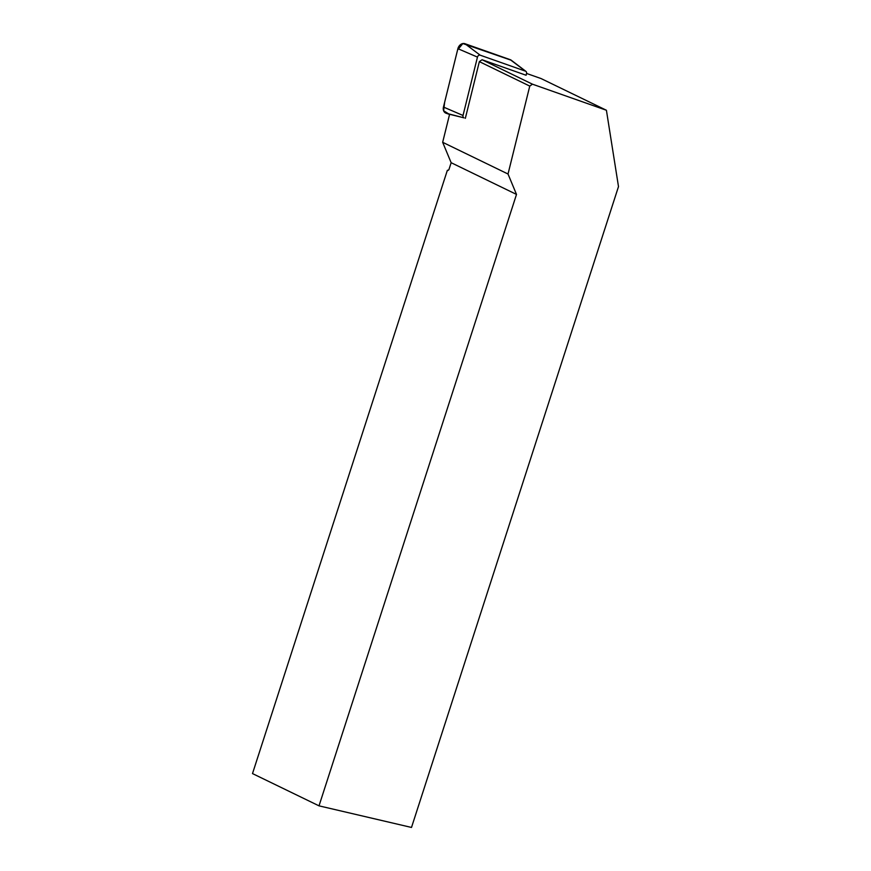 <?xml version="1.0" encoding="UTF-8"?>
<svg xmlns="http://www.w3.org/2000/svg" width="871" height="871" viewBox="0 0 871 871"><rect width="100%" height="100%" fill="white"/><g stroke="black" fill="none" stroke-linecap="round" stroke-linejoin="round"><path stroke-width="1.31" d="M465.343 118.314L479.355 61.634L482.055 59.729L526.106 75.254L526.52 73.556A2.319 1.829 115.9 0 0 525.529 71.182L480.171 55.178A2.319 1.829 115.9 0 0 477.46 57.105L463.024 115.473A2.319 1.829 115.9 0 0 464.014 117.846L449.599 114.286L442.664 142.3L451.145 162.703L448.837 169.856L447.335 170.368L447.999 170.52M511.331 60.273L462.849 43.55L457.569 49.974L444.656 102.19L443.611 110.748L449.556 114.439L446.017 113.197A5.999 4.725 -64.1 0 1 443.459 107.046L457.896 48.678A5.999 4.725 -64.1 0 1 464.907 43.702L510.275 59.696A5.999 4.725 -64.1 0 1 511.299 60.251L525.932 71.389M442.664 142.3L508.022 174.015L516.503 194.418L319.015 805.849L411.504 827.45L618.497 186.601L606.412 110.258L541.054 78.553L526.541 73.436M482.055 59.729L532.453 84.182L606.412 110.258M508.022 174.015L529.764 86.087L532.453 84.182M447.335 170.368L252.503 773.579L319.015 805.849M516.503 194.418L451.145 162.703M479.355 61.634L529.764 86.087M464.014 117.846L446.017 113.197M477.46 57.105L457.896 48.678M443.459 107.046L463.024 115.473M525.529 71.182L510.275 59.696M464.907 43.702L480.171 55.178"/></g></svg>
